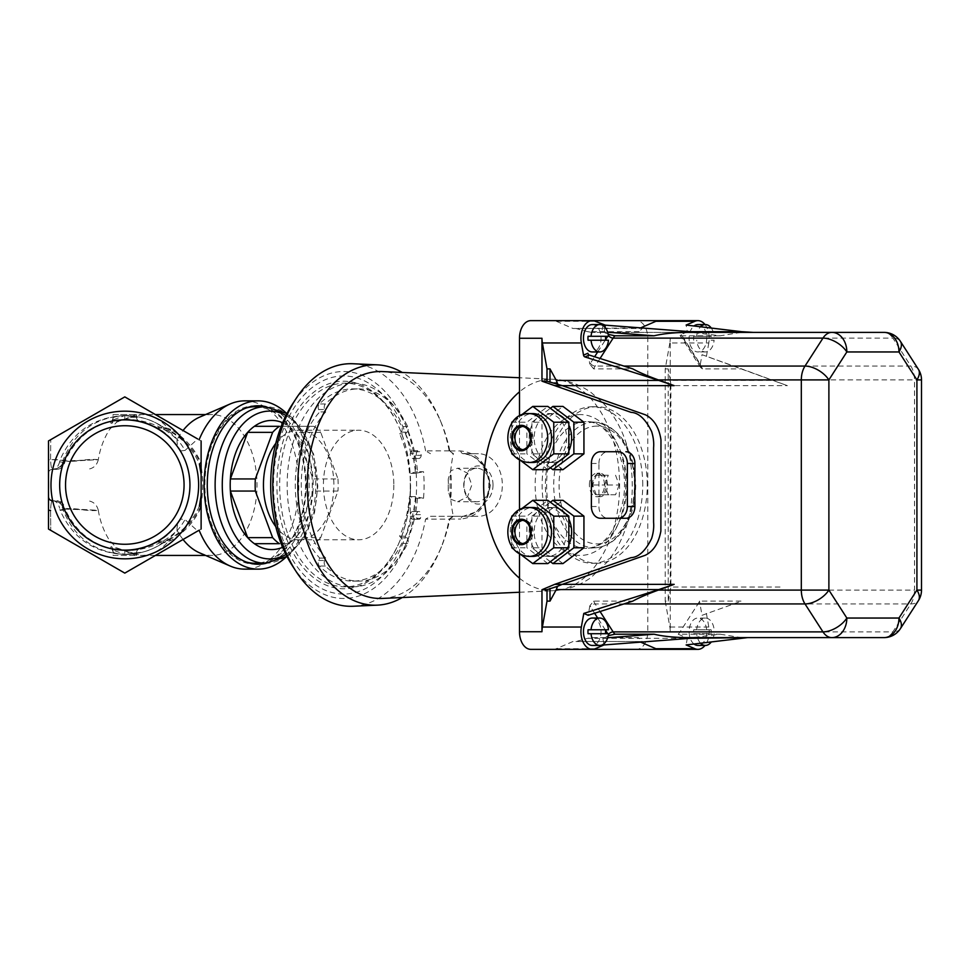 <?xml version="1.0" encoding="UTF-8"?>
<svg xmlns="http://www.w3.org/2000/svg" width="970" height="970" viewBox="0 0 970 970"><rect width="100%" height="100%" fill="white"/><g stroke="black" fill="none" stroke-linecap="round" stroke-linejoin="round"><path stroke-width="0.73" stroke-dasharray="4.85 3.64" d="M170.599 540.666L170.235 539.162C183.888 531.524 194.012 520.623 200.596 506.473L199.383 506.17L201.117 507.128C194.594 521.533 184.421 532.712 170.599 540.666L163.033 542.994L156.776 542.218C144.845 548.208 134.187 550.984 124.803 550.548C97.036 548.62 77.188 534.906 65.245 509.42L65.172 509.092C69.61 508.535 74.557 508.607 80.025 509.323L97.934 510.317C91.629 511.42 76.133 508.923 71.065 508.813L63.511 508.231L63.753 508.838L60.104 510.256L59.667 508.231A7.821 1.625 159.2 0 1 63.511 508.231L63.511 508.231C61.401 503.418 57.739 500.884 52.538 500.653L52.416 500.653C51.495 500.702 50.877 503.976 50.561 510.487L50.743 530.347L50.561 510.487C50.877 503.988 51.495 500.714 52.416 500.653L52.538 500.653C55.92 500.884 58.297 503.418 59.667 508.231M177.086 439.677C176.819 443.86 177.922 447.388 180.384 450.262C167.458 430.231 148.931 419.962 124.803 419.452C95.897 420.834 75.539 434.742 63.753 461.162L63.511 461.768L70.822 461.199C75.975 461.138 90.416 458.64 97.727 459.659L80.243 460.665C74.678 461.38 69.658 461.465 65.172 460.908L65.245 460.58C77.151 435.106 97 421.404 124.803 419.452L124.803 419.452C115.709 420.083 110.883 420.834 110.337 421.707L111.101 423.32L124.803 419.452A3.916 2.51 90 0 0 125.7 419.198C147.185 419.949 164.306 426.776 177.086 439.677A70.434 45.275 -90 0 1 183.051 430.51M59.667 461.768C58.297 466.582 55.92 469.116 52.538 469.347C57.739 469.116 61.401 466.582 63.511 461.768L63.511 461.768A7.821 1.625 20.8 0 1 59.667 461.768L60.104 459.744C72.568 431.747 94.138 417.015 124.803 415.536L136.54 417.33A3.916 3.916 0 0 0 139.571 421.138L124.803 419.452L116.788 422.059L109.525 429.504C103.742 438.779 100.007 448.855 98.309 459.719L65.172 460.908C64.02 466.206 61.268 469.019 56.915 469.347L52.416 469.347A3.916 3.916 90 0 0 48.5 473.263L48.5 460.144L48.5 473.263A3.916 3.916 0 0 1 52.416 469.347C51.495 469.298 50.877 466.024 50.561 459.513L50.743 439.652L50.561 459.513A3.916 0.715 0 0 0 48.5 460.144L48.5 440.95L48.5 460.144A3.916 0.715 180 0 1 50.561 459.513C50.877 466.012 51.495 469.286 52.416 469.347L56.915 469.347C59.982 469.031 62.007 466.218 62.989 460.908A7.821 1.746 10.6 0 0 65.172 460.908M180.384 450.262L180.796 450.917L185.04 450.419A69.464 69.464 0 0 0 124.803 415.536L113.066 419.949L113.066 417.985C113.732 416.991 117.649 416.166 124.803 415.536L124.803 419.452L139.571 421.138A3.916 3.916 0 0 1 136.54 417.33L124.803 415.536L124.803 419.452C134.236 419.028 144.894 421.804 156.776 427.782L163.033 427.006L170.599 429.334C184.373 437.228 194.533 448.407 201.117 462.872L199.383 463.83L200.596 463.527C194.048 449.425 183.936 438.525 170.235 430.838L160.753 425.939C149.344 418.264 138.237 415.681 127.409 418.191L125.7 419.198M170.599 429.334L170.235 430.838A70.434 45.275 -90 0 0 141.293 414.566L125.13 419.198A70.434 45.275 -90 0 1 141.293 414.566L155.418 414.566M65.245 460.58L50.561 459.513L60.104 459.744L63.753 461.162C75.551 434.742 95.897 420.834 124.803 419.452A65.548 65.548 0 0 1 180.796 450.917M185.04 450.419L197.734 438.998L124.803 396.888L201.117 440.95L124.803 396.888L48.5 440.95L48.5 529.05L124.803 573.112L50.743 530.347L124.803 573.112L201.117 529.05L124.803 573.112L197.734 531.002L185.04 519.58L180.796 519.083L180.384 519.738C177.91 522.624 176.819 526.152 177.086 530.323C164.318 543.224 147.197 550.051 125.7 550.802L111.101 546.68L110.337 548.292C110.871 549.165 115.697 549.917 124.803 550.548A3.916 2.51 -90 0 1 125.7 550.802M199.65 417.124A70.434 45.275 -90 0 1 211.739 414.566A70.434 45.275 -90 0 1 257.014 485A70.434 45.275 -90 0 1 211.739 555.434A70.434 45.275 -90 0 1 199.65 552.876M183.051 539.49A70.434 45.275 -90 0 1 177.086 530.323M244.707 400.865A84.135 54.078 -90 0 1 298.796 485A84.135 54.078 -90 0 1 244.707 569.135M124.79 419.452C95.618 420.883 75.187 434.996 63.511 461.768C75.199 434.984 95.63 420.883 124.803 419.452L124.803 415.536A69.464 69.464 0 0 1 163.033 427.006A3.916 1.128 -87.9 0 0 163.966 429.286L163.966 429.286A3.916 1.128 -87.9 0 0 164.9 427.867M52.538 469.347L52.538 469.347C57.763 469.092 61.425 466.57 63.511 461.768C62.989 467.055 52.768 470.171 52.538 469.347L52.538 469.347C53.532 470.013 62.771 467.019 63.511 461.768C75.199 434.984 95.63 420.883 124.803 419.452A65.548 65.548 0 0 1 156.776 427.782A3.916 2.583 -60.8 0 0 160.753 425.939M127.409 551.809C138.201 554.331 149.319 551.748 160.753 544.061L170.235 539.162A70.434 45.275 -90 0 1 141.293 555.434A70.434 45.275 -90 0 1 125.13 550.802L127.409 551.809A3.916 3.528 90 0 0 124.803 550.548C148.883 550.075 167.41 539.805 180.384 519.738M199.383 506.17C193.042 520.199 183.197 531.087 169.835 538.811L163.966 540.714A3.916 1.128 87.9 0 0 163.033 542.994A69.464 69.464 0 0 1 124.803 554.464L136.54 552.67A3.916 3.916 0 0 1 139.571 548.862A3.916 3.916 0 0 0 136.54 552.67L124.803 554.464C117.661 553.834 113.745 553.021 113.066 552.015L113.066 550.051L124.803 554.464C94.175 552.985 72.605 538.253 60.104 510.256L63.171 510.171C74.52 537.792 95.072 552.548 124.803 554.464L124.803 550.548A65.548 65.548 0 0 0 180.796 519.083A65.548 65.548 0 0 1 124.803 550.548L139.571 548.862L124.803 550.548C95.63 549.117 75.199 535.016 63.511 508.231L63.753 508.838C75.514 535.246 95.872 549.153 124.803 550.548A65.548 65.548 0 0 0 156.776 542.218A3.916 2.583 60.8 0 1 160.753 544.061M65.172 509.092A7.821 1.746 169.4 0 0 62.989 509.092C62.007 503.782 59.982 500.969 56.915 500.653C61.268 500.981 64.02 503.794 65.172 509.092L98.309 510.281C100.007 521.145 103.742 531.221 109.525 540.496L116.788 547.941L124.803 550.548L124.803 554.464L124.803 550.548A65.548 65.548 0 0 0 156.776 542.218L163.966 540.714A3.916 1.128 87.9 0 1 164.9 542.133M65.548 485A59.267 59.267 90 0 0 154.436 536.325A59.267 59.267 90 0 0 154.436 433.675A59.267 59.267 90 0 0 65.548 485A59.267 59.267 90 0 0 154.436 536.325A59.267 59.267 90 0 0 154.436 433.675A59.267 59.267 90 0 0 65.548 485M59.667 485A65.135 65.135 90 0 0 157.37 541.405A65.135 65.135 90 0 0 157.37 428.594A65.135 65.135 90 0 0 59.667 485M50.986 485A73.829 73.829 90 0 0 161.723 548.935A73.829 73.829 90 0 0 161.723 421.065A73.829 73.829 90 0 0 50.986 485M48.5 496.737L48.5 509.856L48.5 496.737M201.117 440.95L201.117 529.05M286.283 413.099A84.135 54.078 -90 0 1 312.279 485A84.135 54.078 -90 0 1 286.283 556.901M110.337 548.292A3.916 3.916 180 0 1 113.066 552.015L113.066 555.434L136.54 555.434L113.066 555.434L113.066 550.051A3.916 3.892 180 0 0 111.101 546.68M111.101 423.32A3.916 3.892 0 0 0 113.066 419.949L113.066 414.566L136.54 414.566L113.066 414.566L113.066 417.985C112.326 420.556 111.647 421.695 111.004 421.392C114.023 420.252 118.619 419.61 124.803 419.452A65.548 65.548 0 0 1 156.776 427.782L169.835 431.189C183.197 438.913 193.042 449.801 199.383 463.83M256.698 564.213A79.237 50.937 -90 0 1 255.207 564.237A79.237 50.937 -90 0 1 204.27 485A79.237 50.937 -90 0 1 255.207 405.763A79.237 50.937 -90 0 1 256.698 405.787M263.185 406.733A79.237 50.937 -90 0 1 306.144 485A79.237 50.937 -90 0 1 263.185 563.267M258.202 564.237L255.207 564.237M266.216 406.745A79.237 50.937 -90 0 1 309.139 485A79.237 50.937 -90 0 1 266.216 563.255M65.245 509.42L63.171 510.171L62.989 509.092M124.9 418.991L123.214 419.489L124.803 419.452L124.803 415.536C95.096 417.439 74.544 432.208 63.171 459.828L62.989 460.908M124.293 550.536A3.916 2.425 -89.2 0 1 125.13 550.802M136.54 552.67L136.54 555.434L136.54 552.67A3.916 3.916 0 0 1 139.571 548.862A3.916 3.916 0 0 0 136.54 552.67M200.596 506.473C203.433 492.396 203.433 478.089 200.596 463.527M124.293 419.464A3.916 2.425 89.2 0 0 125.13 419.198M110.337 421.707A3.916 3.916 0 0 0 113.066 417.985M136.54 417.33L136.54 414.566L136.54 417.33A3.916 3.916 0 0 0 139.571 421.138A3.916 3.916 0 0 1 136.54 417.33M255.207 406.733A78.267 50.307 -90 0 1 305.514 485A78.267 50.307 -90 0 1 255.207 563.267M246.089 561.969A78.267 50.307 -90 0 1 204.9 485A78.267 50.307 -90 0 1 246.089 408.03M254.395 426.303L313.953 426.303A64.566 41.504 -90 0 1 320.694 432.353L295.717 432.353L313.007 478.95L337.984 478.95L320.694 432.353M282.658 422.726A64.566 41.504 -90 0 1 288.975 426.303A64.566 41.504 -90 0 1 295.717 432.353A64.566 41.504 -90 0 1 313.007 478.95A64.566 41.504 -90 0 1 313.007 491.05L295.717 537.647L320.694 537.647L337.984 491.05L313.007 491.05A64.566 41.504 -90 0 1 295.717 537.647A64.566 41.504 -90 0 1 288.975 543.697L254.395 543.697M313.953 426.303L279.372 426.303M282.658 547.274A64.566 41.504 -90 0 0 288.975 543.697L279.372 543.697M275.771 443.375A54.781 35.211 -90 0 1 298.663 430.219A54.781 35.211 -90 0 1 333.886 485A54.781 35.211 -90 0 1 298.663 539.781A54.781 35.211 -90 0 1 275.771 526.625M393.832 485A54.781 35.211 -90 0 1 358.621 539.781A54.781 35.211 -90 0 1 323.41 485A54.781 35.211 -90 0 1 358.621 430.219A54.781 35.211 -90 0 1 393.832 485M320.694 537.647A64.566 41.504 -90 0 1 313.953 543.697M337.984 478.95A64.566 41.504 -90 0 1 338.166 485A64.566 41.504 -90 0 1 337.984 491.05M452.857 516.307L430.462 516.307L425.6 519.12L449.207 519.108L452.857 516.307L478.368 516.307A31.307 23.983 -90 0 0 502.351 485A31.307 23.983 -90 0 0 478.368 453.693L463.236 453.693C478.513 455.56 487.413 465.988 489.923 484.976C487.437 504 478.537 514.439 463.236 516.307A3.916 2.619 90 0 0 460.738 519.035C477.555 517.265 487.401 505.94 490.311 485.048C487.449 464.109 477.592 452.747 460.738 450.965L449.862 450.953L453.487 453.693M402.259 597.532A120.195 77.26 90 0 0 439.943 550.39A120.195 77.26 90 0 0 449.134 519.423L453.487 516.307M449.862 519.047L460.738 519.035M449.862 450.953L452.857 453.693M449.134 450.577A120.195 77.26 90 0 0 439.943 419.61A120.195 77.26 90 0 0 402.259 372.468M449.765 450.626A113.478 72.944 90 0 0 441.459 423.272A113.478 72.944 90 0 0 382.374 371.571M382.374 598.429A113.478 72.944 90 0 0 441.459 546.728A113.478 72.944 90 0 0 449.765 519.374M449.207 450.892L425.6 450.88L430.462 453.693M493.015 485A19.121 14.647 -90 0 0 471.056 468.449A19.121 14.647 -90 0 0 471.056 501.551A19.121 14.647 -90 0 0 493.015 485M489.704 485A16.769 12.84 -90 0 0 476.864 468.231A16.769 12.84 -90 0 0 464.885 478.974A16.769 12.84 -90 0 0 476.864 501.769A16.769 12.84 -90 0 0 489.704 485M450.711 499.223L457.561 501.769L467.467 496.858L471.832 485L467.467 473.142L457.561 468.231L450.711 470.777L448.261 478.974L448.261 491.026L450.711 499.223A103.523 66.542 -90 0 0 450.711 470.777M448.261 478.974A106.967 68.761 -90 0 1 448.261 491.026M415.257 455.366A3.916 2.51 -90 0 1 412.796 458.507A3.916 2.51 -90 0 1 410.274 454.59A3.916 2.51 -90 0 1 412.796 450.674A3.916 2.51 -90 0 1 414.493 451.705L420.483 451.705A101.838 65.463 -90 0 1 421.247 455.366L415.257 455.366A101.838 65.463 -90 0 1 417.524 471.711L423.526 471.711A101.838 65.463 -90 0 1 424.023 489.426A101.838 65.463 -90 0 1 423.526 498.289L417.524 498.289L409.486 496.64A89.216 57.351 -90 0 1 399.604 536.18L401.131 537.841A3.916 2.51 -90 0 1 401.689 543.418A96.115 61.777 -90 0 1 352.631 581.115A96.115 61.777 -90 0 1 319.372 566.007A3.916 2.51 -90 0 1 318.657 560.466L319.736 558.089A89.216 57.351 -90 0 1 319.736 411.911L318.657 409.534A3.916 2.51 -90 0 1 319.372 403.993A96.115 61.777 -90 0 1 352.631 388.885A96.115 61.777 -90 0 1 401.689 426.582A3.916 2.51 -90 0 1 401.131 432.159L399.604 433.82A89.216 57.351 -90 0 1 409.486 473.36L417.524 471.711M421.247 455.366A3.916 2.51 -90 0 1 418.785 458.507A3.916 2.51 -90 0 1 416.275 454.59A3.916 2.51 -90 0 1 418.785 450.674A3.916 2.51 -90 0 1 420.483 451.705M414.493 518.295A3.916 2.51 -90 0 1 412.796 519.326A3.916 2.51 -90 0 1 410.274 515.409A3.916 2.51 -90 0 1 412.796 511.493A3.916 2.51 -90 0 1 415.257 514.633L421.247 514.633A101.838 65.463 -90 0 1 420.483 518.295L414.493 518.295A101.838 65.463 -90 0 1 352.631 586.838A101.838 65.463 -90 0 1 287.168 485A101.838 65.463 -90 0 1 352.631 383.162A101.838 65.463 -90 0 1 414.493 451.705M420.483 518.295A3.916 2.51 -90 0 1 418.785 519.326A3.916 2.51 -90 0 1 416.275 515.409A3.916 2.51 -90 0 1 418.785 511.493A3.916 2.51 -90 0 1 421.247 514.633M423.526 498.289L415.475 496.64A89.216 57.351 -90 0 1 405.605 536.18L407.121 537.841A3.916 2.51 -90 0 1 407.679 543.418A96.115 61.777 -90 0 1 358.621 581.115A96.115 61.777 -90 0 1 325.362 566.007A3.916 2.51 -90 0 1 324.659 560.466L325.726 558.089L319.736 558.089M325.726 558.089A89.216 57.351 -90 0 1 325.726 411.911L324.659 409.534A3.916 2.51 -90 0 1 325.362 403.993A96.115 61.777 -90 0 1 358.621 388.885A96.115 61.777 -90 0 1 407.679 426.582A3.916 2.51 -90 0 1 407.121 432.159L405.605 433.82L399.604 433.82M325.726 411.911L319.736 411.911M405.605 536.18L399.604 536.18M415.475 496.64L409.486 496.64M405.605 433.82A89.216 57.351 -90 0 1 415.475 473.36L423.526 471.711M415.475 473.36L409.486 473.36M417.524 498.289A101.838 65.463 -90 0 1 415.257 514.633M410.528 489.426A101.838 65.463 90 0 0 400.064 429.601A101.838 65.463 90 0 0 345.138 383.162A101.838 65.463 90 0 0 279.675 485A101.838 65.463 90 0 0 345.138 586.838A101.838 65.463 90 0 0 400.064 540.399A101.838 65.463 90 0 0 410.528 489.426M410.286 489.51L410.286 480.489A103.79 66.724 -90 0 0 399.616 428.534A103.79 66.724 -90 0 0 299.875 406.648A103.79 66.724 -90 0 0 299.875 563.352A103.79 66.724 -90 0 0 399.616 541.466A103.79 66.724 -90 0 0 410.286 489.51L410.286 516.307L413.741 516.307A113.478 72.944 90 0 0 414.687 510.632A113.478 72.944 90 0 0 413.741 453.693L413.741 453.693A113.478 72.944 90 0 0 292.273 404.417M292.273 565.583A113.478 72.944 90 0 0 413.741 516.307L410.286 516.307L410.286 480.489M410.286 453.693L413.741 453.693L410.286 453.693M430.462 516.307L453.329 516.307C448.989 495.44 448.989 474.572 453.329 453.693M425.6 450.88A121.311 77.976 90 0 0 353.068 363.75M353.068 606.25A121.311 77.976 90 0 0 425.6 519.12M453.329 516.307L478.368 516.307M592.379 485A11.737 7.542 -90 0 1 599.933 473.263A11.737 7.542 -90 0 1 607.475 485A11.737 7.542 -90 0 1 599.933 496.737A11.737 7.542 -90 0 1 592.379 485M589.384 485A11.737 7.542 -90 0 1 596.938 473.263A11.737 7.542 -90 0 1 604.48 485A11.737 7.542 -90 0 1 596.938 496.737A11.737 7.542 -90 0 1 589.384 485M596.295 494.785L592.67 485L596.295 475.215L603.558 475.215L607.196 485L603.558 494.785L596.295 494.785L608.287 494.785L604.662 485L592.67 485M604.662 485L608.287 475.215L596.295 475.215M608.287 475.215L603.558 475.215M615.55 475.215L619.187 485L607.196 485M619.187 485L615.55 494.785L603.558 494.785M615.55 494.785L608.287 494.785M460.738 450.965A3.916 2.619 -90 0 0 463.236 453.693L478.368 453.693M530.808 320.646L636.453 320.646A17.605 11.325 -90 0 1 647.778 338.263L647.778 631.737A17.605 11.325 -90 0 1 636.453 649.354L530.808 649.354M636.453 649.354L658.933 649.354M519.496 553.931L519.496 509.99M519.496 460.01L519.496 416.069M642.746 485A78.267 50.307 90 0 0 592.44 406.733A78.267 50.307 90 0 0 542.133 485A78.267 50.307 90 0 0 592.44 563.267A78.267 50.307 90 0 0 642.746 485M547.868 469.674L526.88 453.863L526.88 422.229L547.868 406.418M547.868 413.584A24.456 18.733 90 0 1 566.601 438.04A24.456 18.733 90 0 1 547.868 462.496A24.456 18.733 90 0 1 529.135 438.04A24.456 18.733 90 0 1 547.868 413.584L552.9 413.584A24.456 18.733 90 0 1 559.399 415.111M520.902 460.726L513.724 455.318M511.796 453.863L526.88 453.863M532.772 462.496A24.456 18.733 90 0 1 514.039 438.04A24.456 18.733 90 0 1 532.772 413.584M511.796 452.76L511.796 423.32M511.796 422.229L526.88 422.229M647.245 485A78.267 50.307 90 0 0 596.938 406.733A78.267 50.307 90 0 0 546.631 485A78.267 50.307 90 0 0 596.938 563.267A78.267 50.307 90 0 0 647.245 485M678.224 634.21L687.342 638.151L720.322 634.21L678.224 634.21A19.57 12.574 90 0 0 680.031 631.882L698 603.934A19.57 12.574 90 0 0 699.491 601.121L741.589 601.121L702.025 615.307L699.491 601.121M702.025 615.307L741.589 601.121M900.427 628.621A19.57 10.597 32.7 0 1 892.861 631.882A19.57 12.574 -90 0 1 883.973 637.617L747.506 637.617M698 603.934L910.83 603.934A19.57 10.597 -147.3 0 0 918.396 600.672M720.322 634.21L740.995 637.617M918.396 369.327A19.57 10.597 -32.7 0 0 910.83 366.066A19.57 12.574 -90 0 1 914.516 379.9L914.516 590.099L771.538 590.099M753.132 332.383L883.973 332.383A19.57 12.574 -90 0 1 892.861 338.118A19.57 10.597 147.3 0 1 900.427 341.379M702.486 368.879A19.57 12.574 90 0 0 700.995 366.066A3.916 2.122 147.3 0 1 699.479 365.411A3.916 2.122 147.3 0 1 699.77 363.301A23.474 15.096 -90 0 1 700.328 364.211L700.655 367.545L702.486 368.879L741.589 368.879L787.373 385.648L772.872 380.422L670.415 380.422L670.9 385.648L787.373 385.648M623.916 603.934L595.168 603.934A3.916 2.122 -32.7 0 0 590.39 606.699A23.474 15.096 -90 0 1 589.845 605.789L593.676 601.121L632.767 601.121M600.054 358.476L595.168 366.066A19.57 12.574 90 0 0 593.676 368.879L632.767 368.879M593.676 368.879L589.845 364.211A23.474 15.096 -90 0 1 590.39 363.301L594.61 356.742M587.881 353.25L589.845 364.211M705.02 324.562A17.605 11.325 -90 0 1 708.815 342.968L669.846 342.968A17.605 11.325 90 0 0 670.258 338.263L670.258 631.737L647.778 631.737M658.933 320.646L636.453 320.646M608.154 334.153L601.897 331.449L602.952 325.496M605.013 327.266L604.177 331.958L607.656 332.225M604.177 331.958L601.897 331.449M636.659 332.383L708.415 332.383L591.942 332.383L636.659 332.383L639.085 331.679L642.249 328.478L572.979 328.478L640.649 327.872M669.846 342.968L665.226 368.879L665.226 601.121L668.221 601.121L668.221 368.879L670.415 380.422M668.221 601.121L670.9 587.02L670.9 385.648M693.683 340.215A13.701 8.803 90 0 1 693.683 336.299L711.119 336.299A13.701 8.803 90 0 1 711.119 340.215L714.114 340.215A13.701 8.803 -90 0 1 705.396 351.952A13.701 8.803 -90 0 1 696.69 340.215M696.69 336.299A13.701 8.803 -90 0 1 700.582 326.793M711.277 328.066A13.701 8.803 -90 0 1 714.114 336.299M665.226 368.879L668.221 368.879M639.085 331.679L587.638 331.679L575.974 328.478M587.638 331.679L591.942 332.383M642.249 328.478L639.254 328.478M640.649 642.128L639.254 641.522L642.249 641.522L638.381 637.617L591.942 637.617L587.638 638.321L690.106 638.321M642.249 641.522L575.974 641.522L587.638 638.321M639.254 641.522L575.974 641.522M687.342 638.151L686.129 644.941M706.39 613.428L708.815 627.032A17.605 11.325 -90 0 1 705.02 645.438M693.974 643.995A13.701 8.803 -90 0 1 689.197 629.785A13.701 8.803 -90 0 1 697.903 618.048A13.701 8.803 -90 0 1 706.39 635.398A13.701 8.803 -90 0 1 697.903 645.438M591.942 637.617L638.381 637.617M665.226 601.121L669.846 627.032A17.605 11.325 -90 0 1 670.258 631.737M589.845 605.789L588.147 615.307M607.656 637.775L602.831 638.151L608.154 635.847M708.415 637.617L688.894 637.617M602.831 638.151L603.849 643.874M592.258 618.048A13.701 8.803 -90 0 1 600.976 629.785A13.701 8.803 -90 0 1 600.745 635.398A13.701 8.803 -90 0 1 592.258 645.438M572.979 641.522L556.319 648.712A17.605 11.325 -90 0 1 553.288 649.354M780.038 587.02L670.9 587.02M700.328 364.211L702.025 354.693L741.589 368.879M702.025 354.693L772.872 380.422M562.964 469.674L541.975 453.863L541.975 422.229L562.964 406.418M591.385 463.478L598.926 463.478L598.926 506.522A11.737 8.997 90 0 0 607.923 518.259L600.381 518.259M598.926 463.478A11.737 8.997 90 0 1 607.923 451.741L600.381 451.741M562.964 563.582L541.975 547.771L541.975 516.137L562.964 500.326M595.289 321.288L556.319 321.288A17.605 11.325 90 0 0 553.288 320.646M592.258 324.562A13.701 8.803 -90 0 1 600.976 336.299A13.701 8.803 -90 0 1 600.745 341.913A13.701 8.803 -90 0 1 592.258 351.952M556.319 321.288L572.979 328.478M708.815 342.968L706.39 356.572M740.995 332.383L720.322 335.79L687.342 331.849L686.129 325.059M687.342 331.849L681.231 334.492A23.474 15.096 -90 0 1 681.813 335.353L699.77 363.301M697.903 324.562A13.701 8.803 -90 0 1 706.39 341.913A13.701 8.803 -90 0 1 697.903 351.952A13.701 8.803 -90 0 1 689.197 336.299A13.701 8.803 -90 0 1 693.974 326.005M700.655 367.545L681.51 337.463A3.916 2.122 147.3 0 0 683.025 338.118L892.861 338.118L910.83 366.066L700.995 366.066L683.025 338.118A19.57 12.574 90 0 0 681.219 335.79L720.322 335.79M681.231 334.492L681.219 335.79L680.067 335.547L681.51 337.463A3.916 2.122 147.3 0 1 681.813 335.353M608.469 340.215L588.05 340.215M588.05 336.299L608.469 336.299M696.69 629.785L693.683 629.785A13.701 8.803 -90 0 0 693.683 633.701L711.119 633.701A13.701 8.803 -90 0 0 711.119 629.785L696.69 629.785A13.701 8.803 -90 0 1 705.396 618.048A13.701 8.803 -90 0 1 714.114 629.785M714.114 633.701A13.701 8.803 -90 0 1 711.277 641.934M700.582 643.207A13.701 8.803 -90 0 1 696.69 633.701M711.119 340.215L714.114 340.215M693.683 336.299L711.119 336.299M711.119 629.785L693.683 629.785M693.683 633.701L711.119 633.701M588.05 629.785L608.469 629.785M588.05 633.701L608.469 633.701M550.378 561.691L531.912 547.771L541.975 547.771M531.912 547.771L531.912 516.137L541.975 516.137M531.912 516.137L550.378 502.23M559.399 554.888A24.456 18.733 90 0 1 552.9 556.416A24.456 18.733 90 0 1 534.167 531.96A24.456 18.733 90 0 1 552.9 507.504A24.456 18.733 90 0 1 559.399 509.02M564.855 513.142A24.456 18.733 90 0 1 568.844 519.132M568.844 544.776A24.456 18.733 90 0 1 564.855 550.778M547.868 507.504A24.456 18.733 90 0 1 566.601 531.96A24.456 18.733 90 0 1 547.868 556.416A24.456 18.733 90 0 1 529.135 531.96A24.456 18.733 90 0 1 547.868 507.504L552.9 507.504M522.709 543.576A11.737 8.997 -90 0 0 523.97 543.697L521.46 543.697M523.97 543.697A11.737 8.997 -90 0 0 532.966 531.96A11.737 8.997 -90 0 0 523.97 520.223A11.737 8.997 -90 0 0 522.709 520.332M520.902 554.634L513.724 549.226M513.724 514.682L520.902 509.274M511.796 546.68L511.796 517.24M532.772 556.416A24.456 18.733 90 0 1 514.039 531.96A24.456 18.733 90 0 1 532.772 507.504M547.868 563.582L526.88 547.771L526.88 516.137L547.868 500.326M511.796 547.771L526.88 547.771M511.796 516.137L526.88 516.137M550.378 467.77L531.912 453.863L541.975 453.863M531.912 453.863L531.912 422.229L541.975 422.229M531.912 422.229L550.378 408.309M564.855 419.222A24.456 18.733 90 0 1 568.844 425.224M568.844 450.868A24.456 18.733 90 0 1 564.855 456.858M559.399 460.98A24.456 18.733 90 0 1 552.9 462.496A24.456 18.733 90 0 1 534.167 438.04A24.456 18.733 90 0 1 552.9 413.584M522.709 449.668A11.737 8.997 -90 0 0 523.97 449.777A11.737 8.997 -90 0 0 532.966 438.04A11.737 8.997 -90 0 0 523.97 426.303L521.46 426.303M523.97 426.303A11.737 8.997 -90 0 0 522.709 426.424M513.724 420.774L520.902 415.366M124.79 550.548C95.618 549.117 75.187 535.003 63.511 508.231C75.199 535.016 95.63 549.117 124.803 550.548L124.803 554.464A69.464 69.464 0 0 0 185.04 519.58M124.803 419.452A3.916 3.528 -90 0 0 127.409 418.191M265.428 563.267A78.267 50.307 90 0 0 315.735 485A78.267 50.307 90 0 0 265.428 406.733M285.968 554.488A73.914 47.506 90 0 0 317.069 491.935A73.914 47.506 90 0 0 285.968 415.512M407.679 543.418L401.689 543.418M401.131 537.841L407.121 537.841M325.362 403.993L319.372 403.993M318.657 409.534L324.659 409.534M401.131 432.159L407.121 432.159M407.679 426.582L401.689 426.582M318.657 560.466L324.659 560.466M325.362 566.007L319.372 566.007M410.795 453.693A109.076 70.119 90 0 0 302.858 396.269A109.076 70.119 90 0 0 302.858 573.731A109.076 70.119 90 0 0 410.795 516.307M596.938 426.109A58.891 37.854 90 0 0 564.152 514.452A58.891 37.854 90 0 0 629.724 514.452A58.891 37.854 90 0 0 596.938 426.109M594.089 422.192A62.807 40.364 90 0 0 553.737 486.382A62.807 40.364 90 0 0 595.871 547.747A62.807 40.364 90 0 0 634.465 485A62.807 40.364 90 0 0 595.871 422.253A62.807 40.364 90 0 0 594.089 422.192M586.086 421.647A63.353 40.728 90 0 0 545.382 486.394A63.353 40.728 90 0 0 587.881 548.292A63.353 40.728 90 0 0 626.814 485A63.353 40.728 90 0 0 587.881 421.707A63.353 40.728 90 0 0 586.086 421.647M580.436 414.59A70.41 45.263 90 0 0 541.236 520.211A70.41 45.263 90 0 0 619.636 520.211A70.41 45.263 90 0 0 580.436 414.59M519.496 578.181A105.754 67.973 90 0 0 553.603 590.706A105.754 67.973 90 0 0 616.411 517.034A105.754 67.973 90 0 0 553.603 379.294A105.754 67.973 90 0 0 551.639 379.246A105.754 67.973 90 0 0 519.496 391.819M529.002 462.496A24.456 18.733 90 0 1 510.268 438.04A24.456 18.733 90 0 1 529.002 413.584M680.031 631.882L892.861 631.882L910.83 603.934A19.57 12.574 90 0 0 914.516 590.099L921.5 590.099M771.538 379.9L921.5 379.9M590.39 363.301A3.916 2.122 32.7 0 0 595.168 366.066L623.916 366.066M593.676 601.121A19.57 12.574 90 0 0 595.168 603.934L600.054 611.524M647.778 338.263L670.258 338.263M608.36 335.353L607.753 336.299M708.815 627.032L669.846 627.032M608.36 634.647L607.753 633.701M605.51 630.209L597.69 618.048M594.61 613.258L590.39 606.699M595.289 648.712L556.319 648.712M597.69 351.952L605.51 339.791M591.385 506.522L598.926 506.522M529.002 556.416A24.456 18.733 90 0 1 510.268 531.96A24.456 18.733 90 0 1 529.002 507.504M258.202 405.763L255.207 405.763M52.538 500.653C57.763 500.908 61.425 503.43 63.511 508.231C61.425 503.43 57.763 500.908 52.538 500.653C57.763 500.908 61.425 503.43 63.511 508.231L61.644 504.97M98.309 510.281C96.77 504.303 92.926 501.09 86.766 500.653M98.309 459.719C96.77 465.697 92.926 468.91 86.766 469.347M63.511 461.768L63.753 461.162M63.753 508.838C75.551 535.258 95.897 549.165 124.803 550.548C117.079 550.111 112.471 549.469 111.004 548.608C111.647 548.305 112.326 549.444 113.066 552.015M155.418 555.434L141.293 555.434L124.9 551.008M205.579 555.434L211.739 555.434M205.579 414.566L211.739 414.566M298.663 539.781L358.621 539.781M298.663 430.219L358.621 430.219M286.962 556.453L290.248 554.064L305.55 535.573L314.547 512.463L317.82 486.176L313.613 454.045L294.165 419.379L286.962 413.547M463.236 453.693C465.879 452.359 484.854 457.828 488.783 481.047C489.498 494.748 484.915 505.14 475.033 512.245L463.236 516.307M441.459 423.272L439.943 419.61M441.459 546.728L439.943 550.39M476.864 468.231L457.561 468.231M476.864 501.769L457.561 501.769M412.796 458.507L418.785 458.507M412.796 450.674L418.785 450.674M412.796 519.326L418.785 519.326M412.796 511.493L418.785 511.493M352.631 388.885L358.621 388.885M352.631 581.115L358.621 581.115M400.064 429.601L399.616 428.534M400.064 540.399L399.616 541.466M352.631 383.162L345.138 383.162M352.631 586.838L345.138 586.838M596.938 496.737L599.933 496.737M596.938 473.263L599.933 473.263M595.871 547.747C608.238 546.462 618.266 539.041 625.965 525.473C632.331 513.76 635.58 500.326 635.702 485.182C633.956 448.673 620.679 427.697 595.871 422.253L587.881 421.707C608.287 420.75 630.003 461.114 623.286 499.465C616.981 529.862 605.183 546.134 587.881 548.292L595.871 547.747M519.496 592.246L553.603 590.706C567.292 589.942 579.745 585.565 590.972 577.587L608.348 560.939C629.651 532.7 636.732 497.755 629.578 456.106C625.129 434.754 616.035 416.773 602.285 402.126L590.96 392.413C579.733 384.435 567.28 380.058 553.603 379.294L519.496 377.754M596.938 406.733L592.44 406.733M596.938 563.267L592.44 563.267M705.396 618.048L697.903 618.048M705.396 351.952L697.903 351.952M547.868 556.416L552.9 556.416M523.97 520.223L521.46 520.223M547.868 462.496L552.9 462.496M523.97 449.777L521.46 449.777"/><path stroke-width="1.45" d="M50.743 530.347L48.5 529.05L48.5 509.856A3.916 0.715 0 0 0 50.561 510.487A3.916 0.715 180 0 1 48.5 509.856L48.5 529.05L50.743 530.347M50.743 439.652L48.5 440.95L50.743 439.652M183.051 430.51A70.434 45.275 -90 0 1 199.65 417.124L230.278 403.92A84.135 54.078 -90 0 1 244.707 400.865L258.202 400.865A84.135 54.078 -90 0 1 286.283 413.099M286.283 556.901A84.135 54.078 -90 0 1 258.202 569.135L244.707 569.135A84.135 54.078 -90 0 1 230.278 566.08L199.65 552.876A70.434 45.275 -90 0 1 183.051 539.49M230.278 566.08A84.135 54.078 -90 0 1 199.105 530.214L124.803 573.112L48.5 529.05L48.5 440.95L124.803 396.888L197.734 438.998M199.105 439.786A84.135 54.078 -90 0 1 230.278 403.92M197.734 531.002L199.105 530.214M184.07 485A59.267 59.267 90 0 1 95.169 536.325A59.267 59.267 90 0 1 95.169 433.675A59.267 59.267 90 0 1 184.07 485A59.267 59.267 90 0 1 95.169 536.325A59.267 59.267 90 0 1 95.169 433.675A59.267 59.267 90 0 1 184.07 485M189.938 485A65.135 65.135 90 0 1 92.235 541.405A65.135 65.135 90 0 1 92.235 428.594A65.135 65.135 90 0 1 189.938 485M198.632 485A73.829 73.829 90 0 1 87.894 548.935A73.829 73.829 90 0 1 87.894 421.065A73.829 73.829 90 0 1 198.632 485M48.5 496.737A3.916 3.916 0 0 0 52.416 500.653A3.916 3.916 0 0 1 48.5 496.737M258.202 569.135A84.135 54.078 -90 0 1 204.124 485A84.135 54.078 -90 0 1 258.202 400.865M256.698 405.787A79.237 50.937 -90 0 1 263.185 406.733M263.185 563.267A79.237 50.937 -90 0 1 256.698 564.213M266.216 563.255A79.237 50.937 -90 0 1 258.202 564.237A79.237 50.937 -90 0 1 207.265 485A79.237 50.937 -90 0 1 258.202 405.763A79.237 50.937 -90 0 1 266.216 406.745M201.117 440.95L201.117 529.05M246.089 408.03A78.267 50.307 -90 0 1 255.207 406.733L265.428 406.733A78.267 50.307 90 0 0 215.122 485A78.267 50.307 90 0 0 265.428 563.267L255.207 563.267A78.267 50.307 -90 0 1 246.089 561.969M282.658 547.274A64.566 41.504 -90 0 1 254.395 543.697A64.566 41.504 -90 0 1 247.665 537.647L230.375 491.05A64.566 41.504 -90 0 1 230.375 478.95A64.566 41.504 -90 0 1 247.665 432.353A64.566 41.504 -90 0 1 254.395 426.303L279.372 426.303A64.566 41.504 -90 0 0 272.631 432.353L255.34 478.95L230.375 478.95L247.665 432.353L272.631 432.353M254.395 543.697L279.372 543.697A64.566 41.504 -90 0 1 272.631 537.647L247.665 537.647A64.566 41.504 -90 0 1 230.375 491.05L255.34 491.05L272.631 537.647M254.395 426.303A64.566 41.504 -90 0 1 282.658 422.726M275.771 526.625A54.781 35.211 -90 0 1 275.771 443.375M255.34 491.05A64.566 41.504 -90 0 1 255.34 478.95M402.259 372.468A120.195 77.26 90 0 0 377.378 364.853A120.195 77.26 90 0 0 297.851 485A120.195 77.26 90 0 0 377.378 605.147A120.195 77.26 90 0 0 402.259 597.532M519.496 377.754L382.374 371.571A113.478 72.944 90 0 0 307.308 485A113.478 72.944 90 0 0 382.374 598.429L519.496 592.246M377.378 364.853L353.068 363.75A121.311 77.976 90 0 0 295.874 398.864L292.273 404.417A113.478 72.944 90 0 0 292.273 565.583L295.874 571.136A121.311 77.976 90 0 0 353.068 606.25L377.378 605.147M295.874 398.864A121.311 77.976 90 0 0 295.874 571.136M557.738 384.071L556.307 380.422L658.775 380.422L674.174 385.648L562.273 385.648L547.007 381.186L541.975 381.186L631.009 412.335C638.696 412.735 645.559 419.125 651.61 431.504C653.38 437.118 654.035 442.538 653.586 447.764L653.586 522.236C654.035 527.462 653.38 532.882 651.61 538.495C645.559 550.875 638.696 557.265 631.009 557.665L554.719 584.352L541.975 589.712L547.007 589.712L557.556 586.304L562.273 584.352L554.719 584.352M705.02 645.438A17.605 11.325 -90 0 1 697.903 649.354A17.605 11.325 -90 0 1 694.884 648.712L655.914 648.712A17.605 11.325 90 0 0 658.933 649.354L530.808 649.354A17.605 11.325 -90 0 1 519.496 631.737L519.496 553.931M603.849 643.874L604.031 644.941L595.289 648.712A17.605 11.325 -90 0 1 592.258 649.354A17.605 11.325 -90 0 1 581.357 627.032L583.782 613.428L588.147 615.307L632.767 601.121C638.818 597.787 647.342 594.113 658.351 590.099L674.174 584.352L658.775 589.578L556.307 589.578L557.556 586.304M519.496 509.99L519.496 460.01M519.496 416.069L519.496 338.263A17.605 11.325 -90 0 1 530.808 320.646L658.933 320.646A17.605 11.325 -90 0 0 655.914 321.288L640.649 327.872M520.902 415.366L532.772 406.418L547.868 406.418L568.844 422.229L568.844 453.863L547.868 469.674L532.772 469.674L520.902 460.726M532.772 406.418L553.761 422.229L568.844 422.229M553.761 422.229L553.761 453.863L568.844 453.863M553.761 453.863L532.772 469.674M513.724 455.318L511.796 453.863L511.796 452.76M532.772 413.584A24.456 18.733 90 0 1 551.506 438.04A24.456 18.733 90 0 1 532.772 462.496L529.002 462.496A24.456 18.733 90 0 0 547.735 438.04A24.456 18.733 90 0 0 529.002 413.584L532.772 413.584M511.796 423.32L511.796 422.229L513.724 420.774M600.054 611.524L613.137 631.882L822.972 631.882A19.57 10.597 -32.7 0 0 846.846 618.048A19.57 14.986 90 0 1 831.86 637.617L883.973 637.617A19.57 14.986 -90 0 0 898.96 618.048A19.57 10.597 32.7 0 1 900.427 628.621L918.396 600.672A19.57 10.597 -147.3 0 0 916.917 590.099L921.5 590.099L921.5 379.9L916.917 379.9A19.57 10.597 -32.7 0 0 918.396 369.327L900.427 341.379A19.57 10.597 147.3 0 1 898.96 351.952A19.57 14.986 -90 0 0 883.973 332.383L831.86 332.383A19.57 14.986 90 0 1 846.846 351.952A19.57 10.597 -147.3 0 0 822.972 338.118L613.137 338.118L600.054 358.476M614.944 335.79A19.57 12.574 90 0 0 613.137 338.118A3.916 2.122 32.7 0 1 608.36 335.353A23.474 15.096 -90 0 1 608.942 334.492L614.944 335.79L654.047 335.79C663.662 333.547 675.278 332.419 688.894 332.383L831.86 332.383A19.57 12.574 -90 0 0 822.972 338.118L805.003 366.066A19.57 10.597 32.7 0 1 828.889 379.9L658.351 379.9C647.342 375.887 638.818 372.213 632.767 368.879L589.323 355.068L584.958 356.948A1.952 1.443 66.7 0 1 583.528 355.129L581.357 342.968A17.605 11.325 -90 0 1 592.258 320.646A17.605 11.325 -90 0 1 595.289 321.288L605.389 325.168L690.106 331.679L741.541 331.679L686.129 325.059L694.884 321.288A17.605 11.325 -90 0 1 697.903 320.646A17.605 11.325 -90 0 1 705.02 324.562M614.944 634.21L608.942 635.508A23.474 15.096 -90 0 1 608.36 634.647A3.916 2.122 -32.7 0 1 613.137 631.882A19.57 12.574 90 0 0 614.944 634.21L654.047 634.21L607.656 637.775M658.351 590.099L828.889 590.099A19.57 10.597 147.3 0 1 805.003 603.934L822.972 631.882A19.57 12.574 90 0 0 831.86 637.617L688.894 637.617C675.278 637.581 663.662 636.453 654.047 634.21M583.528 355.129L587.881 353.25A1.952 1.443 -113.3 0 0 589.323 355.068M658.775 380.422L584.958 356.948M674.174 385.648L658.351 379.9M608.942 334.492L608.154 334.153M607.656 332.225L654.047 335.79M708.415 332.383L690.106 331.679M556.307 380.422L550.002 368.879L547.007 368.879L542.388 342.968A17.605 11.325 -90 0 1 541.975 338.263L519.496 338.263M550.002 382.241L550.002 368.879M547.007 381.186L547.007 368.879M700.582 326.793A13.701 8.803 -90 0 1 705.396 324.562A13.701 8.803 -90 0 1 711.277 328.066M556.307 589.578L550.002 601.121L550.002 588.45M550.002 601.121L547.007 601.121L547.007 589.712M694.884 648.712L686.129 644.941L747.506 637.617L690.106 638.321L604.031 644.941M711.277 641.934A13.701 8.803 -90 0 1 705.396 645.438L697.903 645.438A13.701 8.803 -90 0 1 693.974 643.995M655.914 648.712L640.649 642.128M554.719 385.648L562.273 385.648L645.656 414.905C653.998 419.295 659.103 427.6 660.97 439.81L660.873 531.087C658.618 543.333 653.368 551.409 645.123 555.325L562.273 584.352L674.174 584.352M608.154 635.847L608.942 635.508M583.782 613.428L658.775 589.578M599.751 645.438A13.701 8.803 -90 0 1 591.045 633.701L608.469 633.701A13.701 8.803 -90 0 1 599.751 645.438L592.258 645.438A13.701 8.803 -90 0 1 583.455 631.737A13.701 8.803 -90 0 1 592.258 618.048L599.751 618.048A13.701 8.803 -90 0 1 608.469 629.785L591.045 629.785A13.701 8.803 -90 0 1 599.751 618.048M581.357 627.032L542.388 627.032A17.605 11.325 90 0 0 541.975 631.737L541.975 589.712M542.388 627.032L547.007 601.121M741.541 331.679L753.132 332.383L688.894 332.383M541.975 381.186L541.975 338.263M550.378 408.309L552.9 406.418L562.964 406.418L583.94 422.229L583.94 453.863L562.964 469.674L552.9 469.674L550.378 467.77M618.363 451.741L600.381 451.741A11.737 8.997 -90 0 0 591.385 463.478L591.385 506.522A11.737 8.997 -90 0 0 600.381 518.259L618.363 518.259A11.737 8.997 -90 0 0 627.36 506.522L627.36 463.478A11.737 8.997 -90 0 0 618.363 451.741L607.923 451.741M625.905 451.741A11.737 8.997 90 0 1 634.901 463.478L634.901 506.522A11.737 8.997 90 0 1 625.905 518.259L607.923 518.259M550.378 502.23L552.9 500.326L562.964 500.326L583.94 516.137L583.94 547.771L562.964 563.582L552.9 563.582L550.378 561.691M599.751 351.952L592.258 351.952A13.701 8.803 -90 0 1 583.455 338.263A13.701 8.803 -90 0 1 592.258 324.562L599.751 324.562A13.701 8.803 -90 0 1 608.469 336.299L588.05 336.299A13.701 8.803 -90 0 0 588.05 340.215L608.469 340.215A13.701 8.803 -90 0 1 599.751 351.952A13.701 8.803 -90 0 1 591.045 340.215M693.974 326.005A13.701 8.803 -90 0 1 697.903 324.562L705.396 324.562M605.474 336.299A13.701 8.803 -90 0 1 605.474 340.215M591.045 336.299A13.701 8.803 -90 0 1 599.751 324.562M705.396 645.438A13.701 8.803 -90 0 1 700.582 643.207M591.045 633.701L588.05 633.701A13.701 8.803 90 0 1 588.05 629.785L591.045 629.785M605.474 633.701A13.701 8.803 90 0 0 605.474 629.785M618.363 518.259L625.905 518.259M552.9 500.326L573.876 516.137L583.94 516.137M573.876 516.137L573.876 547.771L583.94 547.771M573.876 547.771L552.9 563.582M559.399 509.02A24.456 18.733 90 0 1 564.855 513.142M568.844 519.132A24.456 18.733 90 0 1 568.844 544.776M564.855 550.778A24.456 18.733 90 0 1 559.399 554.888M552.9 406.418L573.876 422.229L583.94 422.229M573.876 422.229L573.876 453.863L583.94 453.863M521.46 520.223A11.737 8.997 90 0 1 530.444 531.96A11.737 8.997 90 0 1 521.46 543.697A11.737 8.997 90 0 1 512.463 531.96A11.737 8.997 90 0 1 521.46 520.223M522.709 520.332A11.737 8.997 -90 0 0 514.973 531.96A11.737 8.997 -90 0 0 522.709 543.576M520.902 509.274L532.772 500.326L553.761 516.137L553.761 547.771L532.772 563.582L520.902 554.634M513.724 549.226L511.796 547.771L511.796 546.68M511.796 517.24L511.796 516.137L513.724 514.682M532.772 507.504A24.456 18.733 90 0 1 551.506 531.96A24.456 18.733 90 0 1 532.772 556.416L529.002 556.416A24.456 18.733 90 0 0 547.735 531.96A24.456 18.733 90 0 0 529.002 507.504L532.772 507.504M553.761 547.771L568.844 547.771L547.868 563.582L532.772 563.582M532.772 500.326L547.868 500.326L568.844 516.137L568.844 547.771M553.761 516.137L568.844 516.137M573.876 453.863L552.9 469.674M559.399 415.111A24.456 18.733 90 0 1 564.855 419.222M568.844 425.224A24.456 18.733 90 0 1 568.844 450.868M564.855 456.858A24.456 18.733 90 0 1 559.399 460.98M521.46 449.777A11.737 8.997 90 0 1 512.463 438.04A11.737 8.997 90 0 1 521.46 426.303A11.737 8.997 90 0 1 530.444 438.04A11.737 8.997 90 0 1 521.46 449.777M522.709 426.424A11.737 8.997 -90 0 0 514.973 438.04A11.737 8.997 -90 0 0 522.709 449.668M285.968 415.512A73.914 47.506 90 0 0 222.263 485A73.914 47.506 90 0 0 285.968 554.488M519.496 391.819A105.754 67.973 90 0 0 483.654 485A105.754 67.973 90 0 0 519.496 578.181M553.179 382.98L557.35 382.98M521.46 450.759A12.719 9.736 90 0 1 513.021 431.686A12.719 9.736 90 0 1 529.887 431.686A12.719 9.736 90 0 1 521.46 450.759M898.96 618.048L916.917 590.099L916.917 379.9L898.96 351.952L846.846 351.952L828.889 379.9L828.889 590.099L846.846 618.048L898.96 618.048M623.916 366.066L805.003 366.066A19.57 12.574 90 0 0 801.317 379.9L801.317 590.099A19.57 12.574 -90 0 0 805.003 603.934L623.916 603.934M694.884 321.288L655.914 321.288M605.389 325.168L605.013 327.266M557.35 587.02L555.07 587.02M607.753 633.701L605.51 630.209M597.69 618.048L594.61 613.258M519.496 631.737L541.975 631.737M594.61 356.742L597.69 351.952M605.51 339.791L607.753 336.299M581.357 342.968L542.388 342.968M602.952 325.496L603.11 324.659M627.36 506.522L634.901 506.522M627.36 463.478L634.901 463.478M521.46 519.241A12.719 9.736 90 0 1 529.887 538.314A12.719 9.736 90 0 1 513.021 538.314A12.719 9.736 90 0 1 521.46 519.241M201.117 474.682L199.383 463.83M201.117 495.318L199.383 506.17M155.418 555.434L205.579 555.434M155.418 414.566L205.579 414.566M265.428 563.267L286.962 556.453M286.962 413.547L265.428 406.733M529.002 413.584C503.224 411.959 498.471 460.326 529.002 462.496M883.973 637.617A19.57 19.57 0 0 0 900.427 628.621M921.5 379.9A19.57 19.57 0 0 0 918.396 369.327M900.427 341.379A19.57 19.57 0 0 0 883.973 332.383M697.903 320.646L658.933 320.646M697.903 649.354L658.933 649.354M592.258 649.354L553.288 649.354M592.258 320.646L553.288 320.646M918.396 600.672A19.57 19.57 0 0 0 921.5 590.099M529.002 507.504C503.224 505.867 498.471 554.234 529.002 556.416"/></g></svg>
